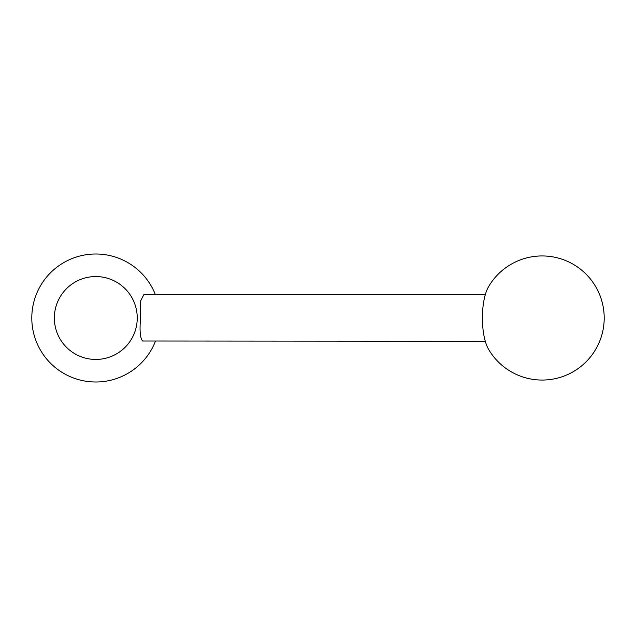 <?xml version="1.0" encoding="UTF-8"?>
<svg xmlns="http://www.w3.org/2000/svg" width="636" height="636" viewBox="0 0 636 636"><rect width="100%" height="100%" fill="white"/><g stroke="black" fill="none" stroke-linecap="round" stroke-linejoin="round"><path stroke-width="0.95" d="M54.354 318A41.443 41.443 0 0 0 95.797 359.443A41.443 41.443 0 0 0 137.241 318A41.443 41.443 0 0 0 95.797 276.557A41.443 41.443 0 0 0 54.354 318M155.415 294.73A63.998 63.998 0 0 0 31.8 318A63.998 63.998 0 0 0 155.415 341.27M485.292 341.27L142.591 341.007C140.166 338.209 139.491 330.537 140.556 318L140.286 301.567L143.8 294.73L485.292 294.73M488.488 286.82A36.18 12.37 90 0 0 482.39 318A36.18 12.37 90 0 0 488.488 349.18A62.058 62.058 0 0 0 604.2 318A62.058 62.058 0 0 0 488.488 286.82"/></g></svg>
